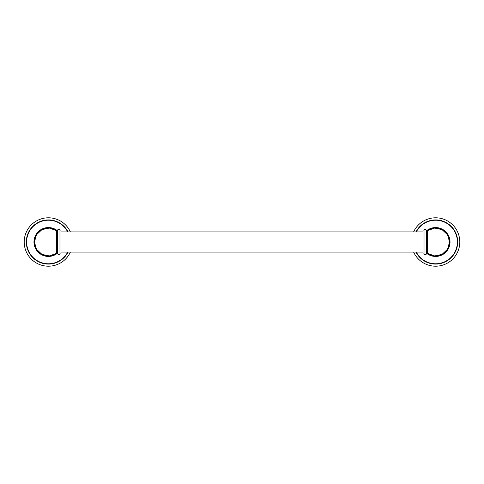 <?xml version="1.0" encoding="UTF-8"?>
<svg xmlns="http://www.w3.org/2000/svg" width="484" height="484" viewBox="0 0 484 484"><rect width="100%" height="100%" fill="white"/><g stroke="black" fill="none" stroke-linecap="round" stroke-linejoin="round"><path stroke-width="0.73" d="M24.2 242A24.2 24.2 0 0 0 70.392 252.097A24.2 24.2 0 0 1 24.2 242A24.2 24.2 0 0 1 70.392 231.903A24.2 24.2 0 0 0 24.2 242M26.457 242A21.943 21.943 0 0 1 67.881 231.903A21.943 21.943 0 0 0 26.457 242A21.943 21.943 0 0 0 67.881 252.097M56.664 230.342A14.29 14.29 0 0 0 34.11 242A14.29 14.29 0 0 0 56.664 253.658M56.664 253.447A14.115 14.115 0 0 1 34.285 242A14.115 14.115 0 0 1 56.664 230.553M56.434 253.416L49.338 255.927L41.969 254.39L36.469 249.248L34.443 242A13.957 13.957 0 0 1 56.374 230.547L56.374 253.453A13.957 13.957 0 0 1 34.443 242L36.469 234.752L41.969 229.61L49.338 228.073L56.434 230.584M56.664 230.088L56.664 253.912L57.644 253.912L57.644 230.088L56.664 230.088M59.974 230.088L60.954 230.088L60.954 253.912L59.974 253.912L59.974 230.088C59.617 229.198 57.251 229.682 57.644 230.088M60.954 231.903L423.046 231.903M60.954 252.097L423.046 252.097M423.046 253.912L423.046 230.088L424.026 230.088L424.026 253.912L423.046 253.912M424.026 230.088C424.801 229.295 425.581 229.295 426.356 230.088L426.356 253.912C426.749 254.318 424.383 254.802 424.026 253.912M426.356 253.912L427.336 253.912L427.336 230.088L426.356 230.088M427.566 230.584L434.662 228.073L442.031 229.61L447.531 234.752L449.557 242A13.957 13.957 0 0 1 427.626 253.453L427.626 230.547A13.957 13.957 0 0 1 449.557 242L447.531 249.248L442.031 254.39L434.662 255.927L427.566 253.416M427.336 253.447A14.115 14.115 0 0 0 449.715 242A14.115 14.115 0 0 0 427.336 230.553M427.336 253.658A14.29 14.29 0 0 0 449.89 242A14.29 14.29 0 0 0 427.336 230.342M416.119 231.903A21.943 21.943 0 0 1 457.543 242A21.943 21.943 0 0 1 416.119 252.097A21.943 21.943 0 0 0 457.543 242M413.608 252.097A24.2 24.2 0 0 0 459.8 242A24.2 24.2 0 0 0 413.608 231.903M68.05 231.903A22.095 22.095 0 0 0 26.305 242A22.095 22.095 0 0 0 68.05 252.097M67.7 252.097A21.786 21.786 0 0 1 26.614 242A21.786 21.786 0 0 1 67.7 231.903M56.664 230.16A14.435 14.435 0 0 0 33.965 242A14.435 14.435 0 0 0 56.664 253.84M427.336 253.84A14.435 14.435 0 0 0 450.035 242A14.435 14.435 0 0 0 427.336 230.16M416.3 231.903A21.786 21.786 0 0 1 457.386 242A21.786 21.786 0 0 1 416.3 252.097M415.95 252.097A22.095 22.095 0 0 0 457.695 242A22.095 22.095 0 0 0 415.95 231.903M59.974 253.912C59.199 254.705 58.419 254.705 57.644 253.912"/></g></svg>
